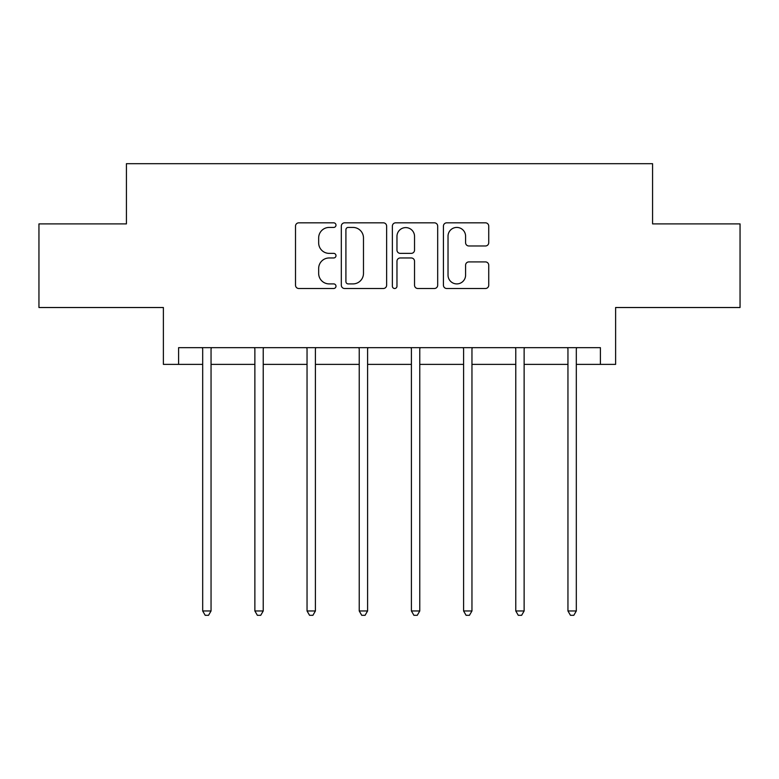 <?xml version="1.0" encoding="UTF-8"?>
<svg xmlns="http://www.w3.org/2000/svg" width="779" height="779" viewBox="0 0 779 779"><rect width="100%" height="100%" fill="white"/><g stroke="black" fill="none" stroke-linecap="round" stroke-linejoin="round"><path stroke-width="1.17" d="M335.983 225.131A2.298 2.298 0 0 0 333.685 222.833L298.795 222.833A3.282 3.282 0 0 0 295.514 226.114L295.514 285.221A3.282 3.282 0 0 0 298.795 288.503L333.685 288.503A2.298 2.298 0 0 0 335.983 286.205A2.298 2.298 0 0 0 333.685 283.907L329.166 283.907A10.507 10.507 0 0 1 318.66 273.4L318.66 268.473A10.507 10.507 0 0 1 329.166 257.966L333.685 257.966A2.298 2.298 0 0 0 335.983 255.668A2.298 2.298 0 0 0 333.685 253.37L329.166 253.37A10.507 10.507 0 0 1 318.66 242.863L318.66 237.936A10.507 10.507 0 0 1 329.166 227.429L333.685 227.429A2.298 2.298 0 0 0 335.983 225.131M178.605 364.377L178.605 347.658L600.395 347.658L600.395 364.377L615.614 364.377L615.614 307.52L740.05 307.52L740.05 223.894L652.578 223.894L652.578 163.687L126.422 163.687L126.422 223.894L38.95 223.894L38.95 307.52L163.386 307.52L163.386 364.377L202.686 364.377M485.453 245.979A3.282 3.282 0 0 0 488.735 242.697L488.735 226.114A3.282 3.282 0 0 0 485.453 222.833L446.708 222.833A3.282 3.282 0 0 0 443.426 226.114L443.426 285.221A3.282 3.282 0 0 0 446.708 288.503L485.453 288.503A3.282 3.282 0 0 0 488.735 285.221L488.735 265.191A3.282 3.282 0 0 0 485.453 261.91L468.87 261.91A3.282 3.282 0 0 0 465.589 265.191L465.589 275.123A8.783 8.783 0 0 1 456.806 283.907A8.783 8.783 0 0 1 448.022 275.123L448.022 236.212A8.783 8.783 0 0 1 456.806 227.429A8.783 8.783 0 0 1 465.589 236.212L465.589 242.697A3.282 3.282 0 0 0 468.87 245.979L485.453 245.979M386.627 226.114A3.282 3.282 0 0 0 383.346 222.833L344.6 222.833A3.282 3.282 0 0 0 341.319 226.114L341.319 285.221A3.282 3.282 0 0 0 344.6 288.503L383.346 288.503A3.282 3.282 0 0 0 386.627 285.221L386.627 226.114M395.654 222.833L434.4 222.833A3.282 3.282 0 0 1 437.681 226.114L437.681 285.221A3.282 3.282 0 0 1 434.4 288.503L417.817 288.503A3.282 3.282 0 0 1 414.535 285.221L414.535 261.247A3.282 3.282 0 0 0 411.254 257.966L400.25 257.966A3.282 3.282 0 0 0 396.969 261.247L396.969 286.205A2.298 2.298 0 0 1 394.671 288.503A2.298 2.298 0 0 1 392.373 286.205L392.373 226.114A3.282 3.282 0 0 1 395.654 222.833M211.051 364.377L254.869 364.377M263.224 364.377L307.043 364.377M315.407 364.377L359.226 364.377M367.591 364.377L411.409 364.377M419.774 364.377L463.593 364.377M471.957 364.377L515.776 364.377M524.131 364.377L567.949 364.377M576.314 364.377L600.395 364.377M348.213 227.429A2.298 2.298 0 0 0 345.915 229.727L345.915 281.608A2.298 2.298 0 0 0 348.213 283.907L352.975 283.907A10.507 10.507 0 0 0 363.481 273.4L363.481 237.936A10.507 10.507 0 0 0 352.975 227.429L348.213 227.429M414.535 236.378A8.783 8.783 0 0 0 405.752 227.595A8.783 8.783 0 0 0 396.969 236.378L396.969 250.088A3.282 3.282 0 0 0 400.25 253.37L411.254 253.37A3.282 3.282 0 0 0 414.535 250.088L414.535 236.378M211.489 347.658L211.284 348.145A3.35 3.35 0 0 0 211.051 349.391L211.051 610.97L202.686 610.97L202.686 349.391A3.35 3.35 0 0 0 202.443 348.145L202.248 347.658M211.051 610.97L208.538 615.313L205.198 615.313L202.686 610.97M263.672 347.658L263.468 348.145A3.35 3.35 0 0 0 263.224 349.391L263.224 610.97L254.869 610.97L254.869 349.391A3.35 3.35 0 0 0 254.626 348.145L254.431 347.658M263.224 610.97L260.722 615.313L257.372 615.313L254.869 610.97M315.846 347.658L315.651 348.145A3.35 3.35 0 0 0 315.407 349.391L315.407 610.97L307.043 610.97L307.043 349.391A3.35 3.35 0 0 0 306.809 348.145L306.605 347.658M315.407 610.97L312.905 615.313L309.555 615.313L307.043 610.97M368.029 347.658L367.834 348.145A3.35 3.35 0 0 0 367.591 349.391L367.591 610.97L359.226 610.97L359.226 349.391A3.35 3.35 0 0 0 358.983 348.145L358.788 347.658M367.591 610.97L365.078 615.313L361.738 615.313L359.226 610.97M420.212 347.658L420.017 348.145A3.35 3.35 0 0 0 419.774 349.391L419.774 610.97L411.409 610.97L411.409 349.391A3.35 3.35 0 0 0 411.166 348.145L410.971 347.658M419.774 610.97L417.262 615.313L413.922 615.313L411.409 610.97M472.395 347.658L472.191 348.145A3.35 3.35 0 0 0 471.957 349.391L471.957 610.97L463.593 610.97L463.593 349.391A3.35 3.35 0 0 0 463.349 348.145L463.154 347.658M471.957 610.97L469.445 615.313L466.095 615.313L463.593 610.97M524.569 347.658L524.374 348.145A3.35 3.35 0 0 0 524.131 349.391L524.131 610.97L515.776 610.97L515.776 349.391A3.35 3.35 0 0 0 515.532 348.145L515.328 347.658M524.131 610.97L521.628 615.313L518.278 615.313L515.776 610.97M576.752 347.658L576.557 348.145A3.35 3.35 0 0 0 576.314 349.391L576.314 610.97L567.949 610.97L567.949 349.391A3.35 3.35 0 0 0 567.716 348.145L567.511 347.658M576.314 610.97L573.802 615.313L570.462 615.313L567.949 610.97"/></g></svg>
